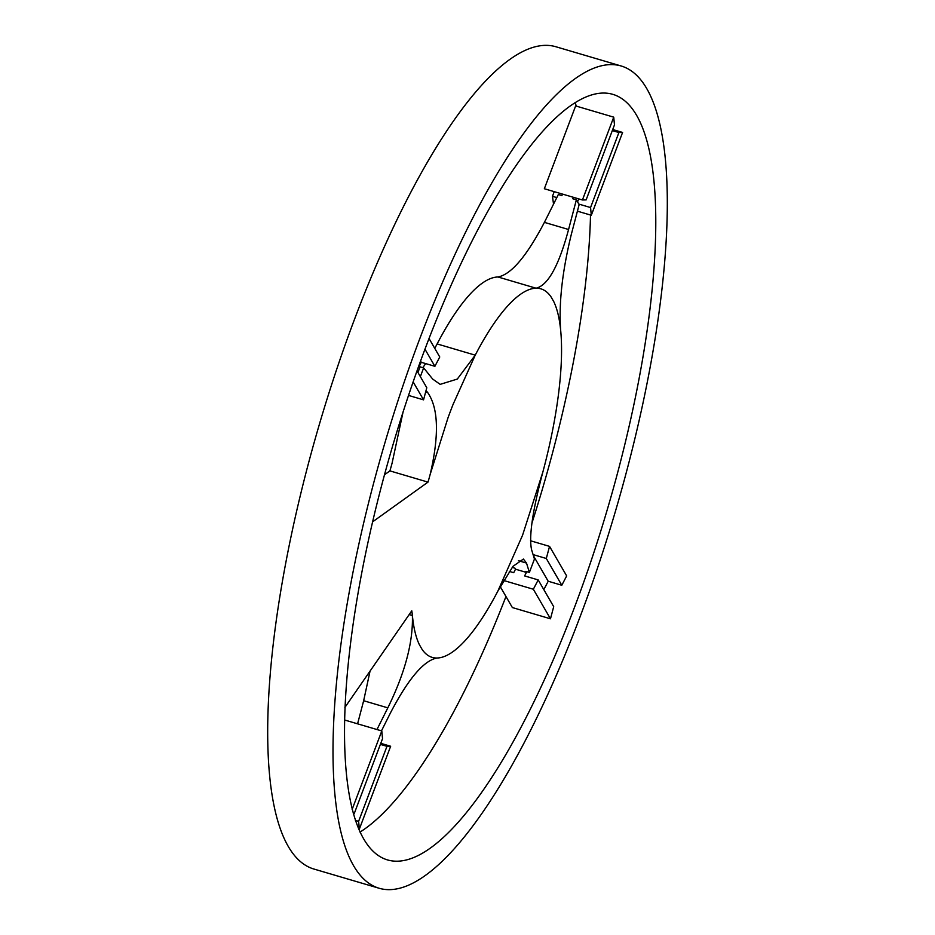 <?xml version="1.0" encoding="UTF-8"?>
<svg xmlns="http://www.w3.org/2000/svg" width="935" height="935" viewBox="0 0 935 935"><rect width="100%" height="100%" fill="white"/><g stroke="black" fill="none" stroke-linecap="round" stroke-linejoin="round"><path stroke-width="1.4" d="M621.366 66.046L556.056 46.797A428.581 120.288 106.4 0 0 354.517 319.291A428.581 120.288 106.4 0 0 313.634 868.954L378.944 888.203A428.581 120.288 106.4 0 0 580.483 615.709A428.581 120.288 106.4 0 0 621.366 66.046A428.581 120.288 106.4 0 0 419.827 338.552A428.581 120.288 106.4 0 0 378.944 888.203M425.367 348.112A399.023 111.99 106.4 0 0 387.3 859.861A399.023 111.99 106.4 0 0 574.943 606.149A399.023 111.99 106.4 0 0 613.009 94.4A399.023 111.99 106.4 0 0 425.367 348.112M531.886 523.214A399.023 111.99 106.4 0 0 590.511 215.038M576.463 106.169A399.023 111.99 106.4 0 0 575.013 102.885M359.987 832.115A399.023 111.99 106.4 0 0 505.964 596.507M344.898 707.433L411.774 610.812A88.685 24.894 -73.6 0 1 412.393 615.51L409.179 614.564M426.056 390.526L427.599 392.443C438.445 407.835 439.31 435.126 430.193 474.325A88.673 24.883 -73.6 0 1 427.996 482.121L389.907 470.889L384.414 474.828M403.114 411.786L392.104 463.094A88.673 24.883 -73.6 0 1 389.907 470.889M427.996 482.121L372.504 521.929M420.563 361.027L421.288 362.301L419.476 365.795L420.072 366.836L423.649 367.887L432.66 379.049L440.151 384.367L457.297 379.072L475.225 355.16A192.119 53.926 -73.6 0 1 536.071 288.214L497.969 276.982A192.119 53.926 -73.6 0 0 437.124 343.928L434.763 348.381M422.807 367.642L425.694 363.598M568.573 229.496C558.814 265.82 547.98 285.397 536.071 288.214C541.938 288.109 546.893 290.937 550.925 296.699L553.695 301.479C557.178 308.679 559.516 318.426 560.708 330.721C558.651 303.793 562.204 271.653 571.343 234.276L579.139 204.613L576.369 199.833L568.573 229.496L544.404 222.366C526.604 256.319 511.129 274.528 497.969 276.982M544.404 222.366L558.347 194.515L561.923 195.567L562.473 194.094M560.708 330.721A192.119 53.926 -73.6 0 1 542.896 471.906C532.553 510.744 528.778 536.667 531.571 549.675L534.446 559.025L529.385 572.43L525.809 571.378L526.417 572.419L524.593 575.913L538.198 579.922L533.347 589.249L550.47 618.795L553.707 606.686L538.198 579.922M518.422 560.696L526.51 563.08L523.401 559.06L512.988 566.329L497.876 591.072A192.119 53.926 -73.6 0 1 437.031 658.018C423.871 660.472 408.396 678.681 390.596 712.634L381.468 730.866M357.579 723.83L363.657 700.724L370.05 671.096M363.657 700.724L387.826 707.853C405.019 672.849 413.2 642.064 412.393 615.51C413.586 627.806 415.923 637.553 419.406 644.753L422.176 649.533C426.196 655.295 431.152 658.123 437.031 658.018M497.876 591.072L522.56 535.241L542.896 471.906M526.51 563.08L529.385 572.43M387.826 707.853L376.969 729.545M576.369 199.833L572.804 198.781L573.365 197.297M512.193 567.358L514.928 568.164L515.524 569.205L526.417 572.419M420.072 366.836L417.945 372.469M423.649 367.887L420.353 376.63M417.01 370.856L426.792 387.744L423.555 399.853L408.501 395.411M424.958 349.176L434.892 366.31L439.754 356.983L429.036 338.493M434.892 366.31L421.288 362.301M613.734 117.155L614.47 124.881L586.128 199.903L582.435 199.973L544.345 188.741L575.644 105.924L613.734 117.155L582.435 199.973M578.718 198.874L577.573 201.89M554.221 191.663L552.468 196.315L556.804 197.589M552.468 196.315L553.532 204.134M577.421 211.17L591.306 215.272L622.593 132.443L618.912 132.525L612.32 130.584M618.912 132.525L590.558 207.547L591.306 215.272M590.558 207.547L578.847 204.087M515.524 569.205L513.712 572.699L509.306 571.402M530.519 540.769L549.546 546.379L546.297 558.487L533.079 554.595M543.831 589.634L548.202 581.243L533.441 555.764M503.661 580.495L533.347 589.249M380.779 743.337L390.655 746.259L386.973 746.329L380.381 744.389M344.489 719.962L381.796 730.96L352.156 809.383M353.325 813.731L354.19 813.707L382.532 738.685L381.796 730.96M413.13 381.866L423.555 399.853M612.717 129.533L622.593 132.443M546.297 558.487L561.806 585.252L566.668 575.925L549.546 546.379M561.806 585.252L548.202 581.243M500.237 586.619L512.368 607.563L550.47 618.795M358.537 828.831L359.356 829.076L390.655 746.259M386.973 746.329L358.619 821.351L359.356 829.076M358.619 821.351L355.37 820.392M430.193 474.325L448.029 417.735A192.119 53.926 -73.6 0 1 450.541 410.991A192.119 53.926 -73.6 0 1 453.101 404.341L475.225 355.16L437.124 343.928M427.599 392.443L425.694 391.882"/></g></svg>

